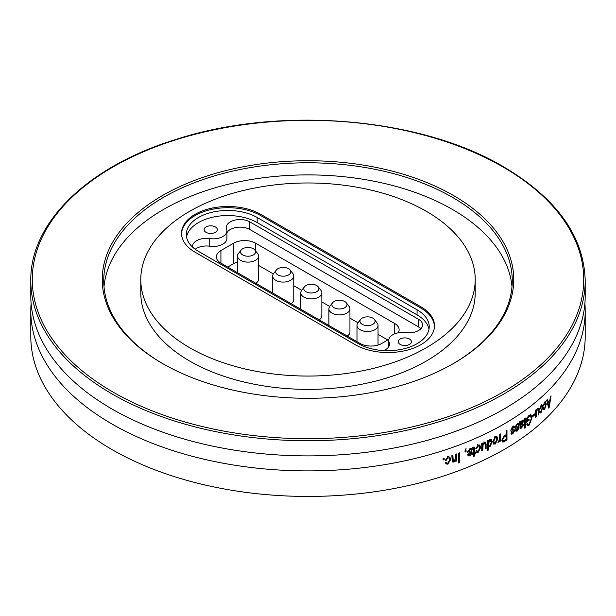 <?xml version="1.0" encoding="UTF-8"?>
<svg xmlns="http://www.w3.org/2000/svg" width="616" height="616" viewBox="0 0 616 616"><rect width="100%" height="100%" fill="white"/><g stroke="black" fill="none" stroke-linecap="round" stroke-linejoin="round"><path stroke-width="0.92" d="M360.606 319.442L357.904 322.938A10.526 6.075 0 0 0 356.987 325.417A10.526 6.075 0 0 0 364.218 331.192A10.526 6.075 0 0 0 375.976 329.029A10.526 6.075 0 0 0 378.031 325.417A10.526 6.075 0 0 0 377.115 322.938L374.413 319.442A7.561 4.366 180 0 1 373.589 323.824A7.561 4.366 180 0 1 363.702 324.994A7.561 4.366 180 0 1 360.606 319.442A7.561 4.366 180 0 1 367.513 316.863A7.561 4.366 180 0 1 374.413 319.442M332.517 302.833L329.814 306.329A10.526 6.075 0 0 0 328.898 308.809A10.526 6.075 0 0 0 335.512 314.453A10.526 6.075 0 0 0 347.039 313.005A10.526 6.075 0 0 0 349.942 308.809A10.526 6.075 0 0 0 349.026 306.329L346.323 302.833A7.561 4.366 180 0 1 344.891 307.63A7.561 4.366 180 0 1 335.212 308.246A7.561 4.366 180 0 1 332.517 302.833A7.561 4.366 180 0 1 339.416 300.254A7.561 4.366 180 0 1 346.323 302.833M349.942 308.809L349.942 332.024A10.526 6.075 180 0 1 347.27 336.074M304.427 286.84L301.717 290.336A10.526 6.075 0 0 0 300.8 292.816A10.526 6.075 0 0 0 316.555 298.09A10.526 6.075 0 0 0 321.852 292.816A10.526 6.075 0 0 0 320.936 290.336L318.226 286.84A7.561 4.366 180 0 1 315.084 292.415A7.561 4.366 180 0 1 306.252 291.861A7.561 4.366 180 0 1 304.427 286.84A7.561 4.366 180 0 1 311.326 284.261A7.561 4.366 180 0 1 318.226 286.84M321.852 292.816L321.852 315.808A10.526 6.075 180 0 1 319.18 319.858M276.338 270.031L273.627 273.527A10.526 6.075 0 0 0 272.711 276.007A10.526 6.075 0 0 0 282.259 282.059A10.526 6.075 0 0 0 293.578 277.131A10.526 6.075 0 0 0 293.763 276.007A10.526 6.075 0 0 0 292.846 273.527L290.136 270.031A7.561 4.366 180 0 1 290.667 272.619A7.561 4.366 180 0 1 280.981 275.983A7.561 4.366 180 0 1 276.338 270.031A7.561 4.366 180 0 1 283.237 267.452A7.561 4.366 180 0 1 290.136 270.031M293.763 276.007L293.763 299.592A10.526 6.075 180 0 1 293.578 300.708A10.526 6.075 180 0 1 291.083 303.642M241.118 250.065L238.407 253.561A10.526 6.075 0 0 0 237.491 256.04A10.526 6.075 0 0 0 244.606 261.792A10.526 6.075 0 0 0 256.333 259.767A10.526 6.075 0 0 0 258.543 256.04A10.526 6.075 0 0 0 257.627 253.561L254.916 250.065A7.561 4.366 180 0 1 253.992 254.524A7.561 4.366 180 0 1 244.129 255.594A7.561 4.366 180 0 1 241.118 250.065A7.561 4.366 180 0 1 248.017 247.486A7.561 4.366 180 0 1 254.916 250.065M258.543 256.04L258.543 279.256A10.526 6.075 180 0 1 256.333 282.983A10.526 6.075 180 0 1 255.871 283.306M434.403 327.304A46.323 26.742 0 0 0 434.403 326.957A46.323 26.742 0 0 0 420.836 308.046L260.568 215.515A46.323 26.742 0 0 0 239.863 208.608A46.4 26.788 180 0 0 181.535 233.888M387.795 339.986L378.031 334.349M358.019 322.792L349.942 318.133M329.714 306.46L321.852 301.917M301.748 290.305L293.763 285.701M273.358 273.92L258.543 265.365M237.491 262.016A15.415 8.901 0 0 0 233.71 263.617L227.735 267.067M388.842 339.377L381.82 343.435A15.415 8.901 180 0 1 360.014 343.435L220.921 263.132A15.415 8.901 180 0 1 216.409 256.834A15.415 8.901 180 0 1 220.921 250.543L233.71 243.158A15.415 8.901 180 0 1 255.509 243.158L394.61 323.462A15.415 8.901 180 0 1 399.122 329.76A15.415 8.901 180 0 1 398.175 332.825M206.037 226.942A6.599 3.812 180 0 1 213.228 226.118A6.599 3.812 180 0 1 217.302 229.637A6.599 3.812 180 0 1 215.369 232.324A6.599 3.812 180 0 1 208.177 233.156A6.599 3.812 180 0 1 204.104 229.637A6.599 3.812 180 0 1 206.037 226.942M400.161 339.016A6.599 3.812 180 0 1 407.353 338.192A6.599 3.812 180 0 1 411.419 341.711A6.599 3.812 180 0 1 409.494 344.406A6.599 3.812 180 0 1 402.302 345.23A6.599 3.812 180 0 1 398.229 341.711A6.599 3.812 180 0 1 400.161 339.016M428.982 329.291A41.503 23.962 0 0 0 417.063 314.884L257.165 222.569A41.503 23.962 0 0 0 213.991 216.917A41.503 23.962 0 0 0 186.54 236.975M192.646 247.155A13.783 7.962 180 0 1 192.569 246.323A13.783 7.962 180 0 1 209.74 238.608A13.783 7.962 0 0 0 226.919 230.892A13.783 7.962 0 0 0 226.603 229.19A13.783 7.962 180 0 1 226.28 227.496A13.783 7.962 180 0 1 234.557 220.197A13.783 7.962 180 0 1 249.457 221.668L418.587 319.311A13.737 7.931 180 0 1 422.607 324.917A13.737 7.931 180 0 1 405.705 332.632A13.783 7.962 0 0 0 388.735 340.379A13.783 7.962 0 0 0 389.12 342.242A13.783 7.962 180 0 1 389.497 344.098A13.783 7.962 180 0 1 383.676 350.596M226.919 230.892L226.919 238.515A13.783 7.962 180 0 1 209.74 246.231A13.783 7.962 0 0 0 195.21 249.264M249.457 221.668L249.457 229.291A13.783 7.962 0 0 0 226.919 232.733M420.913 328.728A13.737 7.931 0 0 0 418.587 326.934L249.457 229.291M198.468 251.374A41.503 23.962 180 0 1 186.309 234.427A41.503 23.962 180 0 1 211.927 212.289A41.503 23.962 180 0 1 257.165 217.487L417.063 309.802A41.503 23.962 180 0 1 429.221 326.75A41.503 23.962 180 0 1 403.596 348.887A41.503 23.962 180 0 1 358.366 343.69L198.468 251.374M195.11 252.221A46.4 26.788 180 0 1 181.52 233.279A46.4 26.788 180 0 1 210.164 208.531A46.4 26.788 180 0 1 260.73 214.337L420.89 306.806A46.4 26.788 180 0 1 434.48 325.749A46.4 26.788 180 0 1 405.836 350.496A46.4 26.788 180 0 1 355.27 344.69L195.11 252.221M30.8 280.727L30.8 295.857A277.2 160.037 0 0 0 111.989 409.016A277.2 160.037 0 0 0 414.083 443.713A277.2 160.037 0 0 0 585.2 295.857L585.2 280.727C583.999 236.359 556.833 198.414 503.703 166.882C420.351 117.248 279.795 105.552 175.652 139.524C87.865 166.505 29.891 222.653 30.8 280.727A277.2 160.037 0 0 0 111.989 393.894A277.2 160.037 0 0 0 414.083 428.582A277.2 160.037 0 0 0 585.2 280.727M162.516 363.509A205.752 118.788 180 0 1 162.509 363.509A205.752 118.788 180 0 1 162.516 195.518A205.752 118.788 180 0 1 453.484 195.518A205.752 118.788 0 0 1 453.492 363.509A205.752 118.788 0 0 1 162.516 363.509M163.04 363.81A204.266 117.933 180 0 1 103.734 280.727A204.266 117.933 180 0 1 229.83 171.772A204.266 117.933 180 0 1 452.437 197.336A204.266 117.933 0 0 1 512.266 280.727A204.266 117.933 0 0 1 452.96 363.81M546.839 400.077L547.208 401.755L547.855 401.971L547.331 399.599A277.2 160.037 0 0 1 546.685 400.231L548.587 408.031A277.2 160.037 0 0 0 549.179 407.422L548.533 407.215A276.461 159.613 180 0 1 548.417 407.33M547.855 401.971A277.2 160.037 0 0 0 549.903 399.892L550.404 396.481A277.2 160.037 0 0 0 551.027 395.834L549.179 407.422M543.104 405.467L543.736 405.69L543.081 406.167L544.644 402.048L545.583 401.694L546.284 404.15L544.629 409.386L543.728 409.74L543.158 408.493L543.812 407.753L544.182 408.547L544.629 408.37L545.645 404.781L545.183 402.856L543.72 405.698M539.477 408.762L540.101 408.993L539.423 409.463L541.048 405.367L542.034 405.028L542.75 407.492M542.08 408.323L542.126 407.253L542.758 407.484L541.033 412.705M541.087 411.634L540.417 412.458L541.033 412.689L540.086 413.036L539.5 411.788L540.186 411.057L540.555 411.85L541.033 411.688L542.088 408.115L541.61 406.183L541.048 406.368L540.086 409.001M536.32 410.649L537.537 408.439L538.346 408.177L538.831 414.506A277.2 160.037 0 0 1 538.145 415.099L538.145 411.203L537.83 409.447L537.391 409.571L536.652 410.78L536.413 416.57A277.2 160.037 0 0 1 535.62 417.232L535.627 410.187A277.2 160.037 0 0 0 536.32 409.602L536.32 410.649L535.712 410.11M534.827 414.868L534.827 413.736A277.2 160.037 0 0 1 532.686 415.477L532.686 416.608A277.2 160.037 0 0 0 534.827 414.868L534.226 414.622A276.461 159.613 180 0 1 532.686 415.869M526.58 418.634L526.58 422.176A277.2 160.037 0 0 0 529.113 420.274L528.52 420.02A276.461 159.613 180 0 1 526.58 421.483M526.58 418.626L529.067 415.253M529.067 415.284L530.946 414.76L532.039 417.887L529.113 425.186L527.481 425.648L526.672 424.124L527.435 423.308M527.427 423.308L527.981 424.339L529.183 424.008L531.315 418.503M531.323 418.495L530.515 415.985L529.113 416.362L527.342 418.711L527.335 420.482A277.2 160.037 0 0 0 529.113 419.142L529.113 420.274M525.533 427.727L525.54 418.041A277.2 160.037 0 0 1 524.77 418.595L524.77 428.282A277.2 160.037 0 0 0 525.533 427.727L524.947 427.466A276.461 159.613 180 0 1 524.77 427.596M520.389 421.69L520.582 422.53L522.26 420.258L523.346 419.981L523.816 421.136M523.808 421.144L520.582 426.08L520.813 427.188L520.243 426.919L520.012 425.81L523.23 420.89L523.808 421.144M520.22 426.903L521.706 426.942L523.708 424.393L521.598 428.028L520.212 428.428L519.596 422.237A277.2 160.037 0 0 0 520.381 421.698M518.264 423.292L519.188 424.647L518.387 425.317L518.033 424.532L517.217 424.717L516.177 426.503L516.347 427.027L518.657 426.719L519.103 427.727L517.309 430.954L515.946 431.254L515.453 430.161L516.27 429.491L516.57 430.137L517.278 429.96L518.133 428.043L517.471 427.727L517.725 428.143L517.471 427.727L515.792 428.397L515.346 427.219M518.033 428.028L517.132 428.205M515.338 427.219L517.278 423.662L518.58 423.361L519.196 424.647M513.544 430.961L511.234 431.292L510.787 430.114L512.766 426.588L514.121 426.31L514.745 427.596L513.913 428.259L513.559 427.466L512.712 427.635L511.819 429.937L514.198 429.668L514.653 430.676M513.883 429.591L514.637 430.692L512.805 433.88L511.395 434.157L510.895 433.056L511.734 432.401L512.035 433.04L512.774 432.879L513.813 431.362L513.005 430.653L513.259 431.069L512.073 430.838L512.62 431.131M503.064 442.057L504.412 441.464A277.2 160.037 0 0 0 506.968 439.963L506.437 439.662A276.461 159.613 180 0 1 503.888 441.164L502.548 441.749L503.064 442.057L502.425 441.949L501.77 440.171L504.358 435.705A277.2 160.037 0 0 0 506.113 434.688L506.113 430.784A277.2 160.037 0 0 0 506.976 430.276L506.968 439.963M499.43 440.132L499.761 441.456A277.2 160.037 0 0 0 500.646 440.964L500.138 440.656A276.461 159.613 180 0 1 499.761 440.863M499.768 440.332L498.714 442.165L497.859 442.257M497.867 442.25L499.607 439.593L499.768 434.411A277.2 160.037 0 0 0 500.654 433.918L500.646 440.964M493.455 443.874L494.825 443.674L497.243 438.723L497.751 439.039L495.326 443.997L493.685 444.059L492.885 441.687M492.869 441.695L495.326 436.675M494.825 436.374L496.935 436.598L497.743 439.046M488.465 441.272L489.913 439.47L491.329 439.485L492.169 441.98L490.005 446.746M488.657 446.531L490.005 446.731L488.588 446.446L488.588 449.95A277.2 160.037 0 0 1 487.533 450.473L487.533 440.787A277.2 160.037 0 0 0 488.473 440.325L488.473 441.272L487.988 440.563M486.116 448.517L485.647 448.194L485.647 443.851L486.124 444.175L486.116 448.517A277.2 160.037 0 0 1 485.177 448.979L485.177 445.075L484.838 443.312L484.145 443.297L483.129 444.359L482.798 450.103A277.2 160.037 0 0 1 481.712 450.612L481.72 443.566A277.2 160.037 0 0 0 482.675 443.12L482.675 444.167L484.338 442.196L485.616 442.18L486.116 444.182M475.768 448.764L478.132 445.06L479.833 445.106L480.626 447.601L478.108 452.39L476.507 452.367L475.883 451.105L476.876 450.542L477.285 451.351L478.108 451.374L479.656 448.055L479.125 446.107L478.139 446.061L476.738 448.463L475.775 448.764M473.719 448.263L472.803 447.878L473.719 448.263L473.804 453.145A277.2 160.037 0 0 1 472.818 453.568L472.818 454.57A277.2 160.037 0 0 0 473.804 454.146L473.804 456.664L474.79 455.478L474.79 453.723A277.2 160.037 0 0 0 475.529 453.399L475.082 453.06A276.461 159.613 180 0 1 474.343 453.376L474.79 453.723M474.836 448.671L474.489 447.093L473.427 447.139A277.2 160.037 0 0 1 472.695 447.455L472.818 448.41A277.2 160.037 0 0 0 473.25 448.225M474.79 452.714L474.343 452.375L474.343 448.348L474.79 448.694L474.79 452.714A277.2 160.037 0 0 0 475.529 452.39L475.529 453.399M469.769 453.13L467.983 453.022L467.559 451.867L469.946 448.602L471.725 448.602L472.326 449.873L471.325 450.427L470.986 449.649L469.877 449.649L468.583 451.274L468.776 451.805L471.802 451.959L472.21 452.945L469.985 455.902L468.16 455.902L467.69 454.824M467.698 454.816L468.699 454.285L468.984 454.908L469.954 454.901L471.202 453.515L469.338 452.775L470.447 452.737M465.519 450.542L466.058 448.44L465.034 450.766L465.042 452.113A277.2 160.037 0 0 0 466.058 451.705L465.634 451.359A276.461 159.613 180 0 1 465.042 451.597M465.126 450.173L465.55 450.527A277.2 160.037 0 0 0 466.058 450.327L466.058 451.705M459.544 462.539L459.544 452.86A277.2 160.037 0 0 1 458.504 453.245L458.504 462.932A277.2 160.037 0 0 0 459.544 462.539L459.136 462.185A276.461 159.613 180 0 1 458.504 462.416M452.906 459.559L452.514 459.197L453.214 460.914L452.906 455.286A277.2 160.037 0 0 1 451.851 455.655L452.306 461.946L453.892 462.1L455.778 460.283L455.778 461.292A277.2 160.037 0 0 0 456.695 460.96L456.294 460.599A276.461 159.613 180 0 1 455.778 460.783M453.214 460.914L454.108 461.014L455.648 458.142L455.648 454.3A277.2 160.037 0 0 0 456.695 453.915L456.695 460.96M445.345 460.375L447.924 456.864M447.555 456.51L449.957 457.188L450.65 459.598M447.901 464.179L447.524 463.81L450.281 459.228L450.666 459.598L447.901 464.195L446.015 463.925L445.468 462.732L446.554 462.246L446.916 463.009L447.901 463.178L449.595 459.983L449.118 458.088L447.932 457.865L446.4 460.152L445.353 460.375M444.144 459.644L444.144 458.258A277.2 160.037 0 0 1 443.066 458.604L443.066 459.99A277.2 160.037 0 0 0 444.144 459.644L443.782 459.267A276.461 159.613 180 0 1 443.066 459.498M585.2 310.864A277.2 160.037 0 0 1 414.083 458.72A277.2 160.037 0 0 1 111.989 424.024A277.2 160.037 180 0 1 30.8 310.864L30.8 336.398A277.2 160.037 0 0 0 111.989 449.565A277.2 160.037 0 0 0 414.083 484.261A277.2 160.037 0 0 0 585.2 336.398L585.2 310.864A277.2 160.037 0 0 0 584.892 303.357M30.8 310.864A277.2 160.037 180 0 1 31.108 303.357M104.004 286.779A204.266 117.933 180 0 1 234.696 182.752A204.266 117.933 180 0 1 452.437 209.44A204.266 117.933 0 0 1 511.996 286.779M475.213 279.518L475.213 292.831A167.213 96.535 180 0 1 371.987 382.02A167.213 96.535 180 0 1 189.767 361.091A167.213 96.535 180 0 1 140.787 292.831L140.787 279.518A167.213 96.535 0 0 0 189.767 347.778A167.213 96.535 180 0 0 371.987 368.707A167.213 96.535 180 0 0 475.213 279.518A167.213 96.535 180 0 0 426.233 211.25A167.213 96.535 0 0 0 244.013 190.329A167.213 96.535 0 0 0 140.787 279.518M548.533 407.215L548.625 406.645M549.503 401.162L549.664 400.138M549.703 401.232A277.2 160.037 180 0 1 548.055 402.903L547.416 402.687A276.461 159.613 0 0 0 549.056 401.016L549.703 401.232L548.887 406.722L548.548 405.074L547.909 404.851L548.232 406.514L548.887 406.722M547.416 402.687L547.909 404.851M548.055 402.903L548.548 405.066M545.645 404.412L545.237 401.686M544.629 409.378L543.997 409.155L544.606 408.393M543.997 409.155L543.451 409.509M543.181 407.53L543.997 408.146M545.183 402.856L544.067 402.802M544.652 403.072L544.013 402.849M542.118 407.261L541.687 405.005M540.409 412.458L539.816 412.812M539.562 410.826L540.409 411.45M541.61 406.183L540.401 406.183M541.048 406.383L540.425 406.152M537.991 408.177L538.207 409.933L538.831 410.164M538.831 414.506L538.207 414.268L538.207 409.933M537.83 409.447L536.89 409.255M537.391 409.578L536.782 409.34M536.659 410.78L536.043 410.533M536.413 412.805L535.805 412.558L536.028 410.603M536.413 416.57L535.797 416.331L535.805 412.558M534.226 414.622L534.226 414.229M532.055 417.879L531.454 417.633L530.63 414.676M527.211 425.463L528.52 424.925L530.337 422.653M531.192 420.158L531.446 417.633M527.057 423.716L527.981 424.339M529.113 416.377L528.52 416.123L529.914 415.723L530.515 415.985M527.335 420.482L526.749 420.22L526.749 418.449L528.52 416.123M526.749 418.449L527.335 418.711M528.52 420.02L528.52 419.588M524.947 427.466L524.955 418.464M523.238 420.867L523.069 420.004M520.582 426.087L520.012 425.818M523.13 424.124L521.02 427.75L521.598 428.028M519.981 428.22L521.02 427.758M519.812 421.421L520.582 422.53M520.012 424.385L520.582 425.086L520.012 424.385L520.412 422.453M522.453 421.483L522.068 421.406M520.582 425.086L523.03 421.752M520.574 424.67L522.068 421.39M518.033 424.532L516.662 424.439L515.615 426.218L516.177 426.503M517.217 424.717L516.662 424.439M516.347 427.027L515.615 426.218M518.541 427.45L518.333 426.649M519.088 427.743L518.526 427.466L516.747 430.661L517.309 430.946M515.715 431.046L516.747 430.676M515.715 429.213L516.724 429.675M518.225 424.709L518.626 424.37M513.559 427.466L512.165 427.35L511.095 429.113L511.642 429.406M512.712 427.635L512.165 427.35M511.819 429.937L511.095 429.113M514.083 430.407L512.258 433.579L512.805 433.864M511.165 433.949L512.258 433.595M511.195 432.109L512.227 432.594M513.813 426.226L514.737 427.596M513.752 427.658L514.183 427.312M506.437 439.662L506.444 430.592M506.113 435.82A277.2 160.037 180 0 1 504.304 436.875L503.78 436.575A276.461 159.613 0 0 0 505.582 435.52L506.113 435.82L506.113 439.339A277.2 160.037 180 0 1 504.319 440.386L503.064 440.748L502.117 439.323L503.064 440.748M503.78 436.575L502.117 439.323M504.304 436.875L502.633 439.624M498.714 442.165L498.198 441.849L499.029 440.686M500.138 440.656L500.138 434.211M497.235 438.731L496.665 436.467M494.363 443.004L495.349 442.981L496.85 439.524L496.265 437.668L494.802 437.391L493.308 440.825L493.87 442.688L494.363 443.004L493.786 441.148L495.303 437.707L494.802 437.391M496.265 437.668L495.303 437.707M489.535 446.415L491.691 441.657L491.067 439.354M488.588 449.95L488.103 449.626L488.103 446.123L488.588 446.446M488.103 449.626A276.461 159.613 180 0 1 487.533 449.911M488.411 441.233L487.957 443.405L489.019 445.784L489.897 445.776L491.26 442.442L490.182 440.217L488.673 440.81M487.957 443.405L488.796 445.568M489.35 440.201L489.835 440.525L488.434 443.728M490.675 440.54L489.835 440.525M482.675 444.167L482.205 443.335M484.338 442.211L483.868 441.88M485.662 443.836L485.385 442.119M485.647 448.194A276.461 159.613 180 0 1 485.177 448.417M484.561 443.212L483.668 442.973L482.667 444.028L483.137 444.359M484.145 443.304L483.668 442.973M482.336 445.999L482.582 444.213M482.798 450.103L482.328 449.772L482.328 446.007L482.798 446.338M482.328 449.772A276.461 159.613 180 0 1 481.712 450.057M478.132 445.075L477.677 444.737M477.67 452.052L480.172 447.255L479.587 444.968M478.108 452.383L476.299 452.167M476.592 450.704L477.084 451.128M478.871 445.984L477.685 445.745L476.299 448.117L476.738 448.448M478.139 446.076L477.685 445.745M475.852 448.255L476.299 448.117M472.818 454.038A276.461 159.613 180 0 0 473.365 453.807L473.804 454.146M473.804 455.786L474.343 455.139L474.79 455.478M474.343 455.139L474.343 453.376M475.082 453.06L475.082 452.591M474.389 448.333L474.328 447.355M473.273 447.924L472.803 447.878A276.461 159.613 180 0 1 472.749 447.901M470.732 449.526L469.446 449.303L468.152 450.927L468.583 451.274M469.877 449.649L469.446 449.303M468.799 451.828L468.152 450.927M471.771 452.598L471.556 451.821M472.195 452.952L471.756 452.606L469.554 455.54L469.985 455.886M467.975 455.694L469.554 455.555M468.43 454.431L468.984 454.908M468.275 453.93L469.515 454.554M470.763 453.168L470.455 452.714L470.763 453.168M470.886 453.06L470.455 452.714M467.567 451.859L467.144 451.513M472.318 449.88L471.486 448.463M471.186 449.911L471.879 449.534M465.634 451.359L465.634 450.496M459.136 462.185L459.136 453.014M455.778 460.283L455.386 459.921L453.507 461.738L452.136 461.738M453.892 462.1L453.507 461.738M452.514 459.197L452.514 455.417M456.294 460.599L456.294 454.061M450.273 459.236L449.749 457.018M445.845 463.717L447.524 463.81M446.746 462.785L446.338 462.339M448.91 457.927L447.932 457.88M446.03 459.782L447.555 457.511M446.4 460.137L445.43 459.913M443.782 459.267L443.782 458.373M255.509 243.158L255.509 250.835M233.71 243.158L233.71 263.617M394.61 323.462L394.61 333.864M220.921 250.543L220.921 263.132M209.74 238.608L209.74 246.231M418.587 319.311L418.587 326.934M389.12 342.242L389.12 345.961M257.165 217.487L257.165 222.569M417.063 309.802L417.063 314.884M260.73 215.608L260.73 214.337M420.89 308.077L420.89 306.806M113.036 392.076A275.714 159.182 0 0 0 502.964 392.076A275.714 159.182 0 0 0 502.964 166.951A275.714 159.182 0 0 0 113.036 166.951A275.714 159.182 0 0 0 113.036 392.076M546.292 404.142L545.653 403.927M529.113 425.179L528.52 424.917M521.998 424.601L521.421 424.332M520.582 426.372L520.012 426.103M504.412 441.464L503.888 441.164M495.326 443.982L494.825 443.666M493.293 440.833L493.786 441.148M492.184 441.98L491.691 441.657M480.634 447.593L480.172 447.255M356.987 325.417L356.987 341.688M378.031 325.417L378.031 345.037M328.898 308.809L328.898 325.464M300.8 292.816L300.8 309.247M272.711 276.007L272.711 293.031M237.491 256.04L237.491 272.695M388.735 340.379L388.735 346.708M544.952 401.47L545.583 401.694M543.551 408.323L544.182 408.547M541.402 404.797L542.034 405.028M539.939 411.619L540.555 411.85M530.353 414.506L530.946 414.76M522.222 420.928L522.799 421.198M516.008 429.853L516.57 430.137M517.571 427.758L518.133 428.043M515.238 428.112L515.792 428.397M518.018 423.084L518.58 423.361M511.488 432.755L512.035 433.04M513.105 430.692L513.652 430.977M510.695 431L511.234 431.292M513.575 426.026L514.121 426.31M496.427 436.282L496.935 436.598M488.534 445.46L489.019 445.784M484.368 442.981L484.838 443.312M476.06 452.028L476.507 452.367M476.83 451.012L477.285 451.351M478.663 445.776L479.125 446.107M473.211 447.855L473.658 448.202M470.547 449.295L470.986 449.649M468.345 451.459L468.776 451.805M470.616 452.791L471.055 453.137M467.559 452.675L467.983 453.022"/></g></svg>
